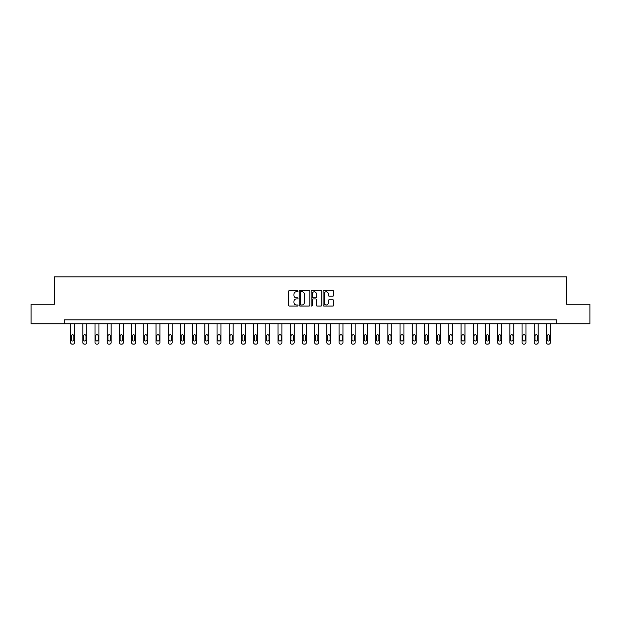<?xml version="1.0" encoding="UTF-8"?>
<svg xmlns="http://www.w3.org/2000/svg" width="621" height="621" viewBox="0 0 621 621"><rect width="100%" height="100%" fill="white"/><g stroke="black" fill="none" stroke-linecap="round" stroke-linejoin="round"><path stroke-width="0.93" d="M297.987 291.233A0.536 0.536 0 0 0 297.451 290.69L289.293 290.69A0.768 0.768 0 0 0 288.524 291.459L288.524 305.276A0.768 0.768 0 0 0 289.293 306.044L297.451 306.044A0.536 0.536 0 0 0 297.987 305.509A0.536 0.536 0 0 0 297.451 304.973L296.396 304.973A2.453 2.453 0 0 1 293.935 302.512L293.935 301.364A2.453 2.453 0 0 1 296.396 298.911L297.451 298.911A0.536 0.536 0 0 0 297.987 298.367A0.536 0.536 0 0 0 297.451 297.832L296.396 297.832A2.453 2.453 0 0 1 293.935 295.379L293.935 294.222A2.453 2.453 0 0 1 296.396 291.769L297.451 291.769A0.536 0.536 0 0 0 297.987 291.233M332.934 296.108A0.768 0.768 0 0 0 333.702 295.34L333.702 291.459A0.768 0.768 0 0 0 332.934 290.69L323.875 290.69A0.768 0.768 0 0 0 323.106 291.459L323.106 305.276A0.768 0.768 0 0 0 323.875 306.044L332.934 306.044A0.768 0.768 0 0 0 333.702 305.276L333.702 300.595A0.768 0.768 0 0 0 332.934 299.827L329.06 299.827A0.768 0.768 0 0 0 328.292 300.595L328.292 302.916A2.057 2.057 0 0 1 326.235 304.973A2.057 2.057 0 0 1 324.185 302.916L324.185 293.818A2.057 2.057 0 0 1 326.235 291.769A2.057 2.057 0 0 1 328.292 293.818L328.292 295.34A0.768 0.768 0 0 0 329.06 296.108L332.934 296.108M64.289 323.789L31.05 323.789L31.05 304.236L54.361 304.236L54.361 276.857L566.639 276.857L566.639 304.236L589.95 304.236L589.95 323.789L556.711 323.789L556.711 319.877L64.289 319.877L64.289 323.789L556.711 323.789M309.825 291.459A0.768 0.768 0 0 0 309.064 290.69L300.005 290.69A0.768 0.768 0 0 0 299.237 291.459L299.237 305.276A0.768 0.768 0 0 0 300.005 306.044L309.064 306.044A0.768 0.768 0 0 0 309.825 305.276L309.825 291.459M311.936 290.69L320.995 290.69A0.768 0.768 0 0 1 321.763 291.459L321.763 305.276A0.768 0.768 0 0 1 320.995 306.044L317.121 306.044A0.768 0.768 0 0 1 316.353 305.276L316.353 299.671A0.768 0.768 0 0 0 315.584 298.911L313.015 298.911A0.768 0.768 0 0 0 312.247 299.671L312.247 305.509A0.536 0.536 0 0 1 311.711 306.044A0.536 0.536 0 0 1 311.175 305.509L311.175 291.459A0.768 0.768 0 0 1 311.936 290.69M300.843 291.769A0.536 0.536 0 0 0 300.308 292.305L300.308 304.437A0.536 0.536 0 0 0 300.843 304.973L301.961 304.973A2.453 2.453 0 0 0 304.414 302.512L304.414 294.222A2.453 2.453 0 0 0 301.961 291.769L300.843 291.769M316.353 293.857A2.057 2.057 0 0 0 314.304 291.808A2.057 2.057 0 0 0 312.247 293.857L312.247 297.063A0.768 0.768 0 0 0 313.015 297.832L315.584 297.832A0.768 0.768 0 0 0 316.353 297.063L316.353 293.857M74.536 323.789L74.536 342.575A1.568 1.568 0 0 1 72.975 344.143L72.191 344.143A1.568 1.568 0 0 1 70.623 342.575L70.623 323.789M73.829 339.757L73.829 336.008A1.25 1.25 0 0 0 72.579 334.75A1.25 1.25 0 0 0 71.33 336.008L71.33 339.757A1.25 1.25 0 0 0 72.579 341.007A1.25 1.25 0 0 0 73.829 339.757M86.738 323.789L86.738 342.575A1.568 1.568 0 0 1 85.17 344.143L84.394 344.143A1.568 1.568 0 0 1 82.826 342.575L82.826 323.789M86.032 339.757L86.032 336.008A1.25 1.25 0 0 0 84.782 334.75A1.25 1.25 0 0 0 83.532 336.008L83.532 339.757A1.25 1.25 0 0 0 84.782 341.007A1.25 1.25 0 0 0 86.032 339.757M98.941 323.789L98.941 342.575A1.568 1.568 0 0 1 97.373 344.143L96.589 344.143A1.568 1.568 0 0 1 95.029 342.575L95.029 323.789M98.234 339.757L98.234 336.008A1.25 1.25 0 0 0 96.985 334.75A1.25 1.25 0 0 0 95.727 336.008L95.727 339.757A1.25 1.25 0 0 0 96.985 341.007A1.25 1.25 0 0 0 98.234 339.757M111.136 323.789L111.136 342.575A1.568 1.568 0 0 1 109.575 344.143L108.791 344.143A1.568 1.568 0 0 1 107.231 342.575L107.231 323.789M110.437 339.757L110.437 336.008A1.25 1.25 0 0 0 109.18 334.75A1.25 1.25 0 0 0 107.93 336.008L107.93 339.757A1.25 1.25 0 0 0 109.18 341.007A1.25 1.25 0 0 0 110.437 339.757M123.338 323.789L123.338 342.575A1.568 1.568 0 0 1 121.778 344.143L120.994 344.143A1.568 1.568 0 0 1 119.426 342.575L119.426 323.789M122.632 339.757L122.632 336.008A1.25 1.25 0 0 0 121.382 334.75A1.25 1.25 0 0 0 120.132 336.008L120.132 339.757A1.25 1.25 0 0 0 121.382 341.007A1.25 1.25 0 0 0 122.632 339.757M135.541 323.789L135.541 342.575A1.568 1.568 0 0 1 133.973 344.143L133.197 344.143A1.568 1.568 0 0 1 131.629 342.575L131.629 323.789M134.835 339.757L134.835 336.008A1.25 1.25 0 0 0 133.585 334.75A1.25 1.25 0 0 0 132.335 336.008L132.335 339.757A1.25 1.25 0 0 0 133.585 341.007A1.25 1.25 0 0 0 134.835 339.757M147.744 323.789L147.744 342.575A1.568 1.568 0 0 1 146.176 344.143L145.392 344.143A1.568 1.568 0 0 1 143.831 342.575L143.831 323.789M147.037 339.757L147.037 336.008A1.25 1.25 0 0 0 145.788 334.75A1.25 1.25 0 0 0 144.538 336.008L144.538 339.757A1.25 1.25 0 0 0 145.788 341.007A1.25 1.25 0 0 0 147.037 339.757M159.946 323.789L159.946 342.575A1.568 1.568 0 0 1 158.378 344.143L157.594 344.143A1.568 1.568 0 0 1 156.034 342.575L156.034 323.789M159.24 339.757L159.24 336.008A1.25 1.25 0 0 0 157.99 334.75A1.25 1.25 0 0 0 156.733 336.008L156.733 339.757A1.25 1.25 0 0 0 157.99 341.007A1.25 1.25 0 0 0 159.24 339.757M172.141 323.789L172.141 342.575A1.568 1.568 0 0 1 170.581 344.143L169.797 344.143A1.568 1.568 0 0 1 168.237 342.575L168.237 323.789M171.443 339.757L171.443 336.008A1.25 1.25 0 0 0 170.185 334.75A1.25 1.25 0 0 0 168.935 336.008L168.935 339.757A1.25 1.25 0 0 0 170.185 341.007A1.25 1.25 0 0 0 171.443 339.757M184.344 323.789L184.344 342.575A1.568 1.568 0 0 1 182.784 344.143L182 344.143A1.568 1.568 0 0 1 180.432 342.575L180.432 323.789M183.637 339.757L183.637 336.008A1.25 1.25 0 0 0 182.388 334.75A1.25 1.25 0 0 0 181.138 336.008L181.138 339.757A1.25 1.25 0 0 0 182.388 341.007A1.25 1.25 0 0 0 183.637 339.757M196.546 323.789L196.546 342.575A1.568 1.568 0 0 1 194.978 344.143L194.202 344.143A1.568 1.568 0 0 1 192.634 342.575L192.634 323.789M195.84 339.757L195.84 336.008A1.25 1.25 0 0 0 194.59 334.75A1.25 1.25 0 0 0 193.341 336.008L193.341 339.757A1.25 1.25 0 0 0 194.59 341.007A1.25 1.25 0 0 0 195.84 339.757M208.749 323.789L208.749 342.575A1.568 1.568 0 0 1 207.181 344.143L206.397 344.143A1.568 1.568 0 0 1 204.837 342.575L204.837 323.789M208.043 339.757L208.043 336.008A1.25 1.25 0 0 0 206.793 334.75A1.25 1.25 0 0 0 205.543 336.008L205.543 339.757A1.25 1.25 0 0 0 206.793 341.007A1.25 1.25 0 0 0 208.043 339.757M220.944 323.789L220.944 342.575A1.568 1.568 0 0 1 219.384 344.143L218.6 344.143A1.568 1.568 0 0 1 217.04 342.575L217.04 323.789M220.245 339.757L220.245 336.008A1.25 1.25 0 0 0 218.996 334.75A1.25 1.25 0 0 0 217.738 336.008L217.738 339.757A1.25 1.25 0 0 0 218.996 341.007A1.25 1.25 0 0 0 220.245 339.757M233.147 323.789L233.147 342.575A1.568 1.568 0 0 1 231.586 344.143L230.802 344.143A1.568 1.568 0 0 1 229.234 342.575L229.234 323.789M232.448 339.757L232.448 336.008A1.25 1.25 0 0 0 231.191 334.75A1.25 1.25 0 0 0 229.941 336.008L229.941 339.757A1.25 1.25 0 0 0 231.191 341.007A1.25 1.25 0 0 0 232.448 339.757M245.349 323.789L245.349 342.575A1.568 1.568 0 0 1 243.789 344.143L243.005 344.143A1.568 1.568 0 0 1 241.437 342.575L241.437 323.789M244.643 339.757L244.643 336.008A1.25 1.25 0 0 0 243.393 334.75A1.25 1.25 0 0 0 242.143 336.008L242.143 339.757A1.25 1.25 0 0 0 243.393 341.007A1.25 1.25 0 0 0 244.643 339.757M257.552 323.789L257.552 342.575A1.568 1.568 0 0 1 255.984 344.143L255.208 344.143A1.568 1.568 0 0 1 253.64 342.575L253.64 323.789M256.846 339.757L256.846 336.008A1.25 1.25 0 0 0 255.596 334.75A1.25 1.25 0 0 0 254.346 336.008L254.346 339.757A1.25 1.25 0 0 0 255.596 341.007A1.25 1.25 0 0 0 256.846 339.757M269.755 323.789L269.755 342.575A1.568 1.568 0 0 1 268.187 344.143L267.403 344.143A1.568 1.568 0 0 1 265.842 342.575L265.842 323.789M269.048 339.757L269.048 336.008A1.25 1.25 0 0 0 267.798 334.75A1.25 1.25 0 0 0 266.549 336.008L266.549 339.757A1.25 1.25 0 0 0 267.798 341.007A1.25 1.25 0 0 0 269.048 339.757M281.95 323.789L281.95 342.575A1.568 1.568 0 0 1 280.389 344.143L279.605 344.143A1.568 1.568 0 0 1 278.045 342.575L278.045 323.789M281.251 339.757L281.251 336.008A1.25 1.25 0 0 0 280.001 334.75A1.25 1.25 0 0 0 278.744 336.008L278.744 339.757A1.25 1.25 0 0 0 280.001 341.007A1.25 1.25 0 0 0 281.251 339.757M294.152 323.789L294.152 342.575A1.568 1.568 0 0 1 292.592 344.143L291.808 344.143A1.568 1.568 0 0 1 290.24 342.575L290.24 323.789M293.454 339.757L293.454 336.008A1.25 1.25 0 0 0 292.196 334.75A1.25 1.25 0 0 0 290.946 336.008L290.946 339.757A1.25 1.25 0 0 0 292.196 341.007A1.25 1.25 0 0 0 293.454 339.757M306.355 323.789L306.355 342.575A1.568 1.568 0 0 1 304.787 344.143L304.011 344.143A1.568 1.568 0 0 1 302.443 342.575L302.443 323.789M305.648 339.757L305.648 336.008A1.25 1.25 0 0 0 304.399 334.75A1.25 1.25 0 0 0 303.149 336.008L303.149 339.757A1.25 1.25 0 0 0 304.399 341.007A1.25 1.25 0 0 0 305.648 339.757M318.557 323.789L318.557 342.575A1.568 1.568 0 0 1 316.989 344.143L316.213 344.143A1.568 1.568 0 0 1 314.645 342.575L314.645 323.789M317.851 339.757L317.851 336.008A1.25 1.25 0 0 0 316.601 334.75A1.25 1.25 0 0 0 315.352 336.008L315.352 339.757A1.25 1.25 0 0 0 316.601 341.007A1.25 1.25 0 0 0 317.851 339.757M330.76 323.789L330.76 342.575A1.568 1.568 0 0 1 329.192 344.143L328.408 344.143A1.568 1.568 0 0 1 326.848 342.575L326.848 323.789M330.054 339.757L330.054 336.008A1.25 1.25 0 0 0 328.804 334.75A1.25 1.25 0 0 0 327.546 336.008L327.546 339.757A1.25 1.25 0 0 0 328.804 341.007A1.25 1.25 0 0 0 330.054 339.757M342.955 323.789L342.955 342.575A1.568 1.568 0 0 1 341.395 344.143L340.611 344.143A1.568 1.568 0 0 1 339.05 342.575L339.05 323.789M342.256 339.757L342.256 336.008A1.25 1.25 0 0 0 340.999 334.75A1.25 1.25 0 0 0 339.749 336.008L339.749 339.757A1.25 1.25 0 0 0 340.999 341.007A1.25 1.25 0 0 0 342.256 339.757M355.158 323.789L355.158 342.575A1.568 1.568 0 0 1 353.597 344.143L352.813 344.143A1.568 1.568 0 0 1 351.245 342.575L351.245 323.789M354.451 339.757L354.451 336.008A1.25 1.25 0 0 0 353.202 334.75A1.25 1.25 0 0 0 351.952 336.008L351.952 339.757A1.25 1.25 0 0 0 353.202 341.007A1.25 1.25 0 0 0 354.451 339.757M367.36 323.789L367.36 342.575A1.568 1.568 0 0 1 365.792 344.143L365.016 344.143A1.568 1.568 0 0 1 363.448 342.575L363.448 323.789M366.654 339.757L366.654 336.008A1.25 1.25 0 0 0 365.404 334.75A1.25 1.25 0 0 0 364.154 336.008L364.154 339.757A1.25 1.25 0 0 0 365.404 341.007A1.25 1.25 0 0 0 366.654 339.757M379.563 323.789L379.563 342.575A1.568 1.568 0 0 1 377.995 344.143L377.211 344.143A1.568 1.568 0 0 1 375.651 342.575L375.651 323.789M378.857 339.757L378.857 336.008A1.25 1.25 0 0 0 377.607 334.75A1.25 1.25 0 0 0 376.357 336.008L376.357 339.757A1.25 1.25 0 0 0 377.607 341.007A1.25 1.25 0 0 0 378.857 339.757M391.766 323.789L391.766 342.575A1.568 1.568 0 0 1 390.198 344.143L389.414 344.143A1.568 1.568 0 0 1 387.853 342.575L387.853 323.789M391.059 339.757L391.059 336.008A1.25 1.25 0 0 0 389.809 334.75A1.25 1.25 0 0 0 388.552 336.008L388.552 339.757A1.25 1.25 0 0 0 389.809 341.007A1.25 1.25 0 0 0 391.059 339.757M403.96 323.789L403.96 342.575A1.568 1.568 0 0 1 402.4 344.143L401.616 344.143A1.568 1.568 0 0 1 400.056 342.575L400.056 323.789M403.262 339.757L403.262 336.008A1.25 1.25 0 0 0 402.004 334.75A1.25 1.25 0 0 0 400.755 336.008L400.755 339.757A1.25 1.25 0 0 0 402.004 341.007A1.25 1.25 0 0 0 403.262 339.757M416.163 323.789L416.163 342.575A1.568 1.568 0 0 1 414.603 344.143L413.819 344.143A1.568 1.568 0 0 1 412.251 342.575L412.251 323.789M415.457 339.757L415.457 336.008A1.25 1.25 0 0 0 414.207 334.75A1.25 1.25 0 0 0 412.957 336.008L412.957 339.757A1.25 1.25 0 0 0 414.207 341.007A1.25 1.25 0 0 0 415.457 339.757M428.366 323.789L428.366 342.575A1.568 1.568 0 0 1 426.798 344.143L426.022 344.143A1.568 1.568 0 0 1 424.453 342.575L424.453 323.789M427.659 339.757L427.659 336.008A1.25 1.25 0 0 0 426.41 334.75A1.25 1.25 0 0 0 425.16 336.008L425.16 339.757A1.25 1.25 0 0 0 426.41 341.007A1.25 1.25 0 0 0 427.659 339.757M440.568 323.789L440.568 342.575A1.568 1.568 0 0 1 439 344.143L438.216 344.143A1.568 1.568 0 0 1 436.656 342.575L436.656 323.789M439.862 339.757L439.862 336.008A1.25 1.25 0 0 0 438.612 334.75A1.25 1.25 0 0 0 437.363 336.008L437.363 339.757A1.25 1.25 0 0 0 438.612 341.007A1.25 1.25 0 0 0 439.862 339.757M452.763 323.789L452.763 342.575A1.568 1.568 0 0 1 451.203 344.143L450.419 344.143A1.568 1.568 0 0 1 448.859 342.575L448.859 323.789M452.065 339.757L452.065 336.008A1.25 1.25 0 0 0 450.815 334.75A1.25 1.25 0 0 0 449.557 336.008L449.557 339.757A1.25 1.25 0 0 0 450.815 341.007A1.25 1.25 0 0 0 452.065 339.757M464.966 323.789L464.966 342.575A1.568 1.568 0 0 1 463.406 344.143L462.622 344.143A1.568 1.568 0 0 1 461.054 342.575L461.054 323.789M464.267 339.757L464.267 336.008A1.25 1.25 0 0 0 463.01 334.75A1.25 1.25 0 0 0 461.76 336.008L461.76 339.757A1.25 1.25 0 0 0 463.01 341.007A1.25 1.25 0 0 0 464.267 339.757M477.169 323.789L477.169 342.575A1.568 1.568 0 0 1 475.608 344.143L474.824 344.143A1.568 1.568 0 0 1 473.256 342.575L473.256 323.789M476.462 339.757L476.462 336.008A1.25 1.25 0 0 0 475.212 334.75A1.25 1.25 0 0 0 473.963 336.008L473.963 339.757A1.25 1.25 0 0 0 475.212 341.007A1.25 1.25 0 0 0 476.462 339.757M489.371 323.789L489.371 342.575A1.568 1.568 0 0 1 487.803 344.143L487.027 344.143A1.568 1.568 0 0 1 485.459 342.575L485.459 323.789M488.665 339.757L488.665 336.008A1.25 1.25 0 0 0 487.415 334.75A1.25 1.25 0 0 0 486.165 336.008L486.165 339.757A1.25 1.25 0 0 0 487.415 341.007A1.25 1.25 0 0 0 488.665 339.757M501.574 323.789L501.574 342.575A1.568 1.568 0 0 1 500.006 344.143L499.222 344.143A1.568 1.568 0 0 1 497.662 342.575L497.662 323.789M500.868 339.757L500.868 336.008A1.25 1.25 0 0 0 499.618 334.75A1.25 1.25 0 0 0 498.368 336.008L498.368 339.757A1.25 1.25 0 0 0 499.618 341.007A1.25 1.25 0 0 0 500.868 339.757M513.769 323.789L513.769 342.575A1.568 1.568 0 0 1 512.209 344.143L511.425 344.143A1.568 1.568 0 0 1 509.864 342.575L509.864 323.789M513.07 339.757L513.07 336.008A1.25 1.25 0 0 0 511.82 334.75A1.25 1.25 0 0 0 510.563 336.008L510.563 339.757A1.25 1.25 0 0 0 511.82 341.007A1.25 1.25 0 0 0 513.07 339.757M525.971 323.789L525.971 342.575A1.568 1.568 0 0 1 524.411 344.143L523.627 344.143A1.568 1.568 0 0 1 522.059 342.575L522.059 323.789M525.273 339.757L525.273 336.008A1.25 1.25 0 0 0 524.015 334.75A1.25 1.25 0 0 0 522.766 336.008L522.766 339.757A1.25 1.25 0 0 0 524.015 341.007A1.25 1.25 0 0 0 525.273 339.757M538.174 323.789L538.174 342.575A1.568 1.568 0 0 1 536.606 344.143L535.83 344.143A1.568 1.568 0 0 1 534.262 342.575L534.262 323.789M537.468 339.757L537.468 336.008A1.25 1.25 0 0 0 536.218 334.75A1.25 1.25 0 0 0 534.968 336.008L534.968 339.757A1.25 1.25 0 0 0 536.218 341.007A1.25 1.25 0 0 0 537.468 339.757M550.377 323.789L550.377 342.575A1.568 1.568 0 0 1 548.809 344.143L548.025 344.143A1.568 1.568 0 0 1 546.464 342.575L546.464 323.789M549.67 339.757L549.67 336.008A1.25 1.25 0 0 0 548.421 334.75A1.25 1.25 0 0 0 547.171 336.008L547.171 339.757A1.25 1.25 0 0 0 548.421 341.007A1.25 1.25 0 0 0 549.67 339.757"/></g></svg>
